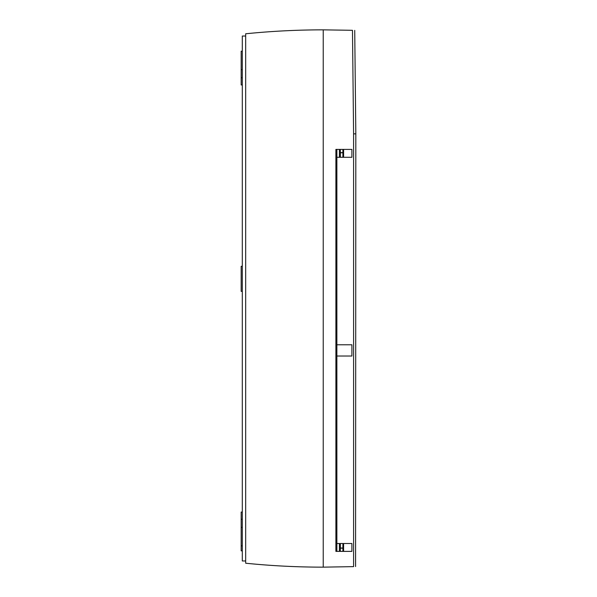 <?xml version="1.0" encoding="UTF-8"?>
<svg xmlns="http://www.w3.org/2000/svg" width="597" height="597" viewBox="0 0 597 597"><rect width="100%" height="100%" fill="white"/><g stroke="black" fill="none" stroke-linecap="round" stroke-linejoin="round"><path stroke-width="0.9" d="M245.673 33.783C271.381 31.171 297.231 29.857 323.231 29.85L352.476 30.305L353.588 133.847L353.588 566.628C356.573 566.523 356.573 566.523 353.588 566.628L323.231 567.15C297.231 567.143 271.381 565.837 245.673 563.217L245.673 33.783A766.488 766.488 0 0 1 251.561 33.208M311.022 567.053A16.858 16.858 0 0 0 311.149 567.053A766.488 766.488 0 0 1 289.933 566.426M251.33 563.769A766.488 766.488 0 0 1 245.673 563.217L245.673 563.217M354.722 30.372L355.827 133.847L355.581 566.553M339.932 551.382L343.596 551.382L343.596 543.509L339.424 543.509L339.424 551.382L339.932 551.382M339.424 149.414L339.424 157.287L343.596 157.287L343.596 149.414L335.895 149.414L335.895 551.382L339.424 551.382M343.596 149.414L351.894 149.414L351.894 157.287L343.596 157.287M336.872 149.414L336.872 551.382M336.872 344.775L351.894 344.775L351.894 356.021L336.872 356.021M343.596 543.509L351.894 543.509L351.894 551.382L343.596 551.382M355.827 133.847L353.588 133.847L352.879 67.954M352.678 49.126L352.476 30.305C355.469 30.395 355.469 30.395 352.476 30.305C355.469 30.395 355.469 30.395 352.476 30.305M336.38 149.414L336.38 551.382M340.335 152.787L342.902 152.787M342.902 149.414L342.902 157.287M340.335 157.287L340.335 149.414M336.872 157.287L339.424 157.287M340.335 152.623L342.902 152.623M340.335 551.382L340.335 543.509M342.902 548.009L340.335 548.009M342.902 543.509L342.902 551.382M339.424 543.509L336.872 543.509M342.902 548.173L340.335 548.173M278.292 31.171A766.488 766.488 0 0 1 311.149 29.947A16.858 16.858 0 0 0 310.985 29.947M245.673 560.971L242.3 560.971L242.3 36.029L245.673 36.029M242.3 154.205L242.3 167.399M242.3 176.033L242.3 184.518M242.3 294.911L242.3 308.112M242.3 316.738L242.3 325.231M242.3 512.054L241.173 512.054L241.173 550.852L242.3 550.852M242.3 51.193L241.173 51.193L241.173 84.946L242.3 84.946M242.3 266.292L241.173 266.292L241.173 291.366L242.3 291.366M323.231 567.15L323.231 29.85M340.38 152.787L340.38 157.287M340.38 543.509L340.38 548.009M242.3 527.36L241.173 527.36M242.3 519.263L241.173 519.263M242.3 545.807L241.173 545.807M242.3 77.737L241.173 77.737M242.3 69.64L241.173 69.64"/></g></svg>
